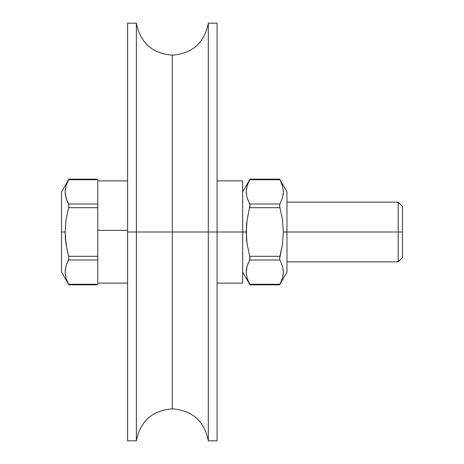 <?xml version="1.0" encoding="UTF-8"?>
<svg xmlns="http://www.w3.org/2000/svg" width="464" height="464" viewBox="0 0 464 464"><rect width="100%" height="100%" fill="white"/><g stroke="black" fill="none" stroke-linecap="round" stroke-linejoin="round"><path stroke-width="0.7" d="M208.313 232L208.313 440.8L208.313 23.2L208.313 232L172.341 232L172.341 408.842L172.341 232L208.313 232L208.313 440.8C204.369 421.092 192.38 410.437 172.341 408.842C152.308 410.437 140.319 421.092 136.375 440.8L136.375 232L127.6 232L127.6 440.8L127.6 232L136.375 232L136.375 23.2L136.375 440.8L136.375 232L172.341 232L172.341 55.158L172.341 232L136.375 232L136.375 23.2C140.319 42.908 152.308 53.563 172.341 55.158C192.38 53.563 204.369 42.908 208.313 23.2L208.313 232L217.088 232L208.313 232M172.341 232L172.341 55.158L172.341 232M217.088 440.8L217.088 232L217.088 440.8L208.313 440.8M217.088 23.2L217.088 232L217.088 23.2L208.313 23.2M127.6 23.2L127.6 232L127.6 23.2L136.375 23.2M97.771 283.11L97.771 256.296L68.591 256.296L66.05 244.221L65.134 232L61.55 232L61.55 191.87L61.55 232L65.134 232L66.062 219.692L68.591 207.704L97.771 207.704L97.771 230.341L127.6 230.341L97.771 230.341L97.771 256.296L97.771 210.911M127.6 180.867L97.771 180.867L97.771 204.015L68.591 204.015L67.152 201.028M66.062 278.278L68.591 284.281L66.056 278.261L65.134 272.107L66.062 265.988L68.591 259.985L97.771 259.985L97.771 283.133L127.6 283.133M97.771 202.229L97.771 180.89M247.161 278.278L249.69 284.281L247.155 278.261L246.239 272.107L247.161 265.988L249.69 259.985L279.931 259.985L282.466 266.005L283.388 272.159L282.46 278.278L279.63 284.85L286.972 272.13L286.972 232L283.388 232L282.472 244.221L279.931 256.296L249.69 256.296L247.15 244.221L246.239 232L217.088 232L242.655 232L242.655 180.867L242.655 283.133L242.655 232L246.239 232L247.167 219.692L249.986 205.262M283.15 275.216L283.307 273.893M283.388 272.13L283.301 270.274M282.599 277.785L282.831 276.875M279.682 284.745L279.931 284.281L249.69 284.281L247.155 278.261L246.239 272.107L247.161 265.988L249.69 259.985L279.931 259.985L282.466 266.005L283.388 272.159L282.46 278.278L280.598 282.988M280.633 282.907L281.375 281.283M282.46 185.722L279.931 179.719L282.466 185.739L283.388 191.893L282.46 198.012L279.931 204.015L249.69 204.015L247.155 197.995L246.239 191.841L247.161 185.722L249.69 179.719L279.931 179.719L282.466 185.739L283.388 191.893L282.46 198.012L279.931 204.015L249.69 204.015L249.997 205.575L249.69 207.704L279.931 207.704L282.46 219.692L283.388 232L282.472 244.221L279.635 258.738M246.471 188.784L246.314 190.107M246.239 191.87L246.326 193.726M247.022 186.215L246.79 187.125M249.69 204.015L247.155 197.995L246.239 191.841L247.161 185.722L249.029 181.012M248.988 181.093L248.252 182.717M249.69 179.719L279.931 179.719L279.63 179.15L249.997 179.15L249.69 179.719L249.939 179.255M279.931 259.985L279.63 258.425L279.931 256.296L249.69 256.296L249.997 258.431L249.69 259.985L249.829 256.888L247.15 244.221L246.471 238.125L246.471 225.84L247.167 219.692M286.972 272.13L286.972 191.87L286.972 232L402.45 232L402.45 206.434L402.45 232L398.187 232L398.187 202.171L398.187 232L283.388 232L282.46 219.692L279.931 207.704L279.63 205.569L279.931 204.015L279.635 205.906L279.931 207.704L249.69 207.704M248.745 282.396L249.046 283.023M247.405 279.05L247.608 279.635M246.465 269.091L246.314 270.355M247.138 266.075L246.836 267.2M248.101 263.337L247.718 264.323M283.162 194.886L283.289 193.859M282.483 197.925L282.675 197.241M279.931 284.281L249.69 284.281L249.997 284.85L242.655 272.13M67.634 202.113L67.947 202.762M65.372 188.784L65.215 190.107M65.134 191.87L65.221 193.732M65.923 186.215L65.691 187.125M67.147 201.016L65.372 194.938L65.134 191.841L66.062 185.722L67.924 181.012M67.889 181.093L67.147 182.717M66.062 198.012L68.591 204.015L66.056 197.995L65.134 191.841L66.062 185.722L68.84 179.255M68.591 207.704L97.771 207.704L97.771 204.015L68.591 204.015L68.892 205.575L68.591 207.704L68.887 205.262M402.45 257.566L402.45 232L402.45 257.566L398.187 261.829L398.187 232L398.187 261.829L286.972 261.829M68.591 179.719L97.771 179.719L97.771 179.15L68.892 179.15L68.591 179.719L97.771 179.719L97.771 179.15M97.771 284.85L68.892 284.85L68.591 284.281L97.771 284.281L97.771 284.85L97.771 284.281L68.591 284.281L66.056 278.261L65.134 272.107L66.062 265.988L68.591 259.985L68.887 258.094L66.05 244.221L65.366 238.125L65.134 232L66.062 219.692M67.645 282.396L67.947 283.023M66.3 279.05L66.503 279.635M65.366 269.091L65.215 270.355M66.033 266.075L65.737 267.2M66.996 263.337L66.613 264.323M68.591 259.985L97.771 259.985L97.771 256.296L68.591 256.296L68.892 258.431L67.924 261.278M65.366 238.125L67.141 250.287M61.55 232L61.55 272.13L61.55 232M97.771 207.704L97.771 204.015M136.375 440.8L127.6 440.8M242.655 283.133L217.088 283.133M242.655 180.867L217.088 180.867M249.997 179.15L242.655 191.87M279.63 179.15L286.972 191.87M279.63 284.85L249.997 284.85M286.972 202.171L398.187 202.171L402.45 206.434M68.892 179.15L61.55 191.87M68.892 284.85L61.55 272.13"/></g></svg>

